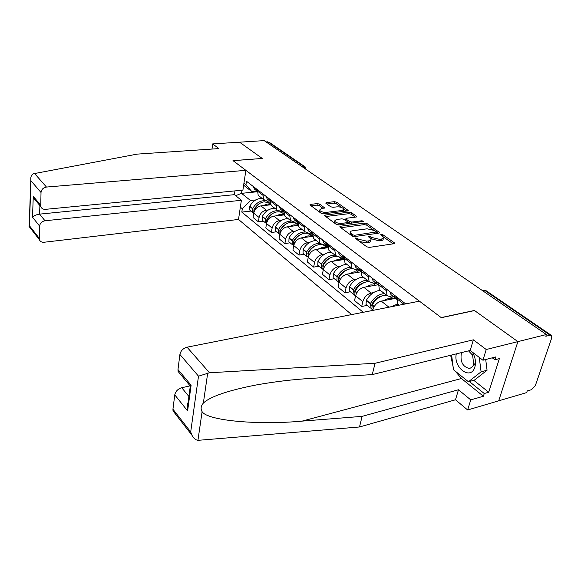 <?xml version="1.0" encoding="UTF-8"?>
<svg xmlns="http://www.w3.org/2000/svg" width="581" height="581" viewBox="0 0 581 581"><rect width="100%" height="100%" fill="white"/><g stroke="black" fill="none" stroke-linecap="round" stroke-linejoin="round"><path stroke-width="0.87" d="M355.797 237.861L355.557 238.537L366.843 246.823L369.32 247.404L394.005 243.708L394.608 243.119L394.252 242.735L382.792 234.673L381.114 234.281L380.686 234.68L383.482 237.157C383.809 238.108 383.148 238.726 381.499 239.009L379.473 239.307L371.717 237.491L368.579 236.053L368.129 236.467L370.874 238.929C371.215 239.917 370.533 240.556 368.826 240.846L366.756 241.151L358.942 239.314L355.797 237.861M319.594 204.12L317.335 203.597L310.566 204.359L309.884 204.897L321.199 213.307L323.508 213.844L347.525 210.947L348.164 210.424L336.617 202.195L334.38 201.68L326.399 202.58L325.745 203.096L326.014 203.394L330.756 206.785L333.022 207.308L337.009 206.843C340.27 206.778 342.55 207.519 343.843 209.073L342.129 210.475L326.333 212.363C323.043 212.443 320.756 211.702 319.463 210.14L321.264 208.673L324.583 207.831L319.594 204.12L319.296 205.645L317.037 205.122L310.995 205.812M176.283 413.498L173.029 410.912L172.935 409.22L190.699 431.93L191.817 434.987C193.553 438.227 195.594 440.013 197.939 440.34L359.508 426.977L455.489 399.779L467.647 409.975L498.687 400.832L517.896 341.621L474.408 310.465L441.197 317.589L233.075 160.683L262.263 158.453L239.561 142.185L264.166 140.609L546.409 334.525L545.813 336.276L550.127 335.193L485.135 290.667L482.964 290.355M550.127 335.193L551.638 335.571L551.703 337.975L535.333 385.639L531.484 389.706L527.236 390.948L526.684 392.589L498.687 400.832L517.896 341.621L546.409 334.525M340.43 226.241L339.762 226.822L340.059 227.156L352.093 235.995L354.519 236.561L378.994 233.126L379.611 232.567L367.047 223.598L364.708 223.06L340.43 226.241L340.219 227.273M336.312 224.404L324.51 215.631L325.186 215.072L349.232 212.152L351.52 212.675L356.792 216.502L356.168 217.04L346.479 218.26L345.833 218.812L346.123 219.131L349.457 221.521L351.795 222.065L361.912 220.758L363.764 221.376L338.679 224.956L336.312 224.404M44.998 220.765C41.854 221.383 40.06 223.162 39.631 226.103L32.507 217.207C34.003 215.638 36.356 214.614 39.566 214.135L44.998 220.765L241.384 200.285L238.508 219.451L351.607 314.597M265.953 141.837L269.17 142.265L304.56 166.486M405.676 303.892L246.46 181.236L245.945 184.656L251.863 191.628L243.642 185.216M397.571 297.646L397.222 299.055L397.767 303.957L399.249 305.17M393.569 296.63L391.34 297.051L387.033 295.606L386.452 290.732L386.786 289.338M387.912 307.414L391.238 306.681M379.066 283.39L378.739 284.77L379.349 289.628L380.991 290.899M395.617 298.358L381.252 301.118C377.12 302.345 374.324 305.236 372.857 309.796L372.712 310.421M375.609 282.751L373.401 283.136L369.109 281.662L368.463 276.839L368.775 275.467M367.207 305.403L361.702 306.47L362.805 301.641C364.229 297.123 366.989 294.269 371.099 293.078L373.43 292.65M361.404 269.787L361.106 271.153L361.774 275.946L363.415 277.224M377.911 284.799L363.822 287.319C359.733 288.481 356.988 291.306 355.601 295.794L354.533 300.595L361.702 306.47M358.462 269.49L356.276 269.853L351.999 268.342L351.294 263.571L351.585 262.22M350.416 291.771L344.969 292.759L346 288.002C347.351 283.557 350.052 280.768 354.12 279.643L356.422 279.25M344.548 256.795L344.264 258.138L344.991 262.888L346.632 264.166M360.975 271.828L347.162 274.138C343.117 275.241 340.437 277.994 339.108 282.41L338.106 287.145L344.969 292.759M342.064 256.817L339.907 257.151L335.644 255.611L334.888 250.898L335.157 249.569M334.351 278.735L328.962 279.65L329.928 274.958C331.214 270.586 333.864 267.863 337.881 266.795L340.154 266.432M328.425 244.383L328.163 245.705L328.94 250.396L330.582 251.675M344.083 259.518L331.221 261.53C327.226 262.568 324.597 265.263 323.334 269.613L322.397 274.276L328.962 279.65M326.377 244.688L324.234 244.993L319.993 243.432L319.194 238.769L319.448 237.462M318.976 266.258L313.638 267.1L314.546 262.481C315.774 258.167 318.366 255.509 322.339 254.5L324.583 254.166M313.006 232.502L312.752 233.802L313.573 238.435L315.222 239.721M328.018 247.702L315.962 249.452C312.012 250.44 309.433 253.076 308.235 257.354L307.349 261.951L313.638 267.1M311.351 233.068L309.23 233.351L305.01 231.768L304.161 227.164L304.408 225.871M304.241 254.296L298.961 255.074L299.811 250.52C300.98 246.279 303.529 243.679 307.451 242.72L309.666 242.408M298.235 221.114L297.995 222.4L298.859 226.982L300.5 228.268M312.701 236.336L301.336 237.883C297.436 238.82 294.908 241.398 293.761 245.61L292.933 250.142L298.961 255.074M296.942 221.935L294.843 222.196L290.645 220.591L289.766 216.038L289.992 214.767M290.108 242.822L284.879 243.548L285.678 239.052C286.796 234.877 289.294 232.335 293.173 231.42L295.359 231.136M284.073 210.206L283.848 211.469L284.748 216.001L286.389 217.279M298.089 225.421L287.312 226.779C283.448 227.672 280.972 230.192 279.875 234.346L279.098 238.806L284.879 243.548M283.114 211.244L281.037 211.484L276.868 209.872L276.164 204.113M276.541 231.812L271.371 232.48L272.119 228.05C273.186 223.939 275.641 221.448 279.476 220.577L281.625 220.315M270.485 199.741L270.274 200.982L271.204 205.463L272.845 206.734M284.131 214.912L273.84 216.125C270.027 216.974 267.594 219.444 266.541 223.532L265.815 227.934L271.371 232.48M269.838 200.982L267.783 201.2L263.636 199.573L262.888 193.887M263.505 221.23L258.392 221.848L259.09 217.483C260.114 213.43 262.525 210.99 266.309 210.169L268.437 209.93M257.434 189.689L258.196 195.339L259.83 196.61M270.782 204.802L260.898 205.885C257.129 206.691 254.739 209.109 253.737 213.14L253.055 217.476L258.392 221.848M241.965 190.212L241.5 193.335L250.491 200.489L242.306 208.768L241.805 212.094L363.241 312.295M242.306 208.768L240.352 207.17M243.955 183.109L245.945 184.656M257.151 191.774L241.5 193.335L235.675 195.681M257.071 191.113L251.863 191.628M250.491 200.489L255.763 199.937M250.97 211.063L241.805 212.094M359.712 241.594L366.4 242.756L366.756 241.151M370.591 240.178L370.511 240.527C370.852 241.514 370.17 242.154 368.463 242.451L366.4 242.756M383.199 238.377L383.111 238.747C383.445 239.699 382.785 240.316 381.136 240.599L379.11 240.897L370.678 238.595M393.17 243.831L383.329 236.888M373.234 229.756L366.705 225.152L364.367 224.607L340.829 227.723M378.166 233.242L376.495 232.066M352.892 234.884L354.584 235.283L376.488 231.899L374.738 230.577L367.134 228.805L352.507 230.788C350.771 231.071 350.067 231.71 350.401 232.69L352.892 234.884L352.594 236.271M376.147 233.526L376.43 232.153M350.525 232.916L350.307 234.68M325.6 216.539L348.912 213.677L349.232 212.152M355.354 217.141L351.193 214.207L348.912 213.677M347.903 222.196L350.023 223.482M336.276 219.538L334.489 221.063C335.84 222.705 338.193 223.482 341.563 223.387L347.22 222.654L347.874 222.095L347.569 221.76L344.25 219.371L341.918 218.834L336.276 219.538M334.729 221.441L334.416 223.01M335.687 223.946L338.963 224.92M347.576 223.801L347.801 222.443M323.174 208.456L319.296 205.645M319.732 210.54L319.281 211.898M320.828 213.038L323.566 213.837M343.349 211.455L343.669 209.923M341.773 207.555L336.312 203.706L334.075 203.19L326.878 204.004M346.719 211.048L343.807 208.993M209.501 372.762L198.506 376.168L179.899 354.468C180.749 350.742 183.131 348.317 187.046 347.184L209.501 372.762L375.035 363.278L473.355 339.834L486.224 349.508L517.896 341.621L474.546 310.566L441.335 317.691L419.424 301.169L187.046 347.184M473.776 380.315L488.715 392.24L499.369 358.615L494.859 359.784L495.753 356.93L482.934 360.227L470.189 350.452L372.283 374.585L310.958 378.391C292.947 379.466 274.675 381.659 256.148 384.978C227.875 390.526 210.278 396.562 203.35 403.083C200.895 405.981 200.481 408.842 202.101 411.668C207.548 420.804 258.545 425.169 302.091 421.123L362.101 416.366L458.474 389.771L470.748 399.881L483.399 396.249L461.43 378.507L455.221 371.128M372.283 374.585L375.035 363.278M482.934 360.227L486.224 349.508M470.189 350.452L473.355 339.834M172.935 409.22L174.765 394.862C175.585 391.303 177.909 388.929 181.744 387.73L188.898 396.467M189.987 385.878L181.744 387.73M488.715 392.24L484.256 393.511L483.399 396.249M467.647 409.975L470.748 399.881M455.489 399.779L458.474 389.771M359.508 426.977L362.101 416.366M180.008 373.736L178.106 371.455L177.982 369.523L179.899 354.468M453.122 366.851L450.645 355.274M494.859 359.784L492.267 357.823M469.339 381.521L484.256 393.511M188.934 401.195C187.481 403.134 186.915 405.669 187.227 408.792L187.605 410.905L174.765 394.862M177.982 369.523L191.105 385.232L190.074 385.813L190.292 386.212M245.872 170.335L46.48 187.06C43.277 187.634 41.454 189.442 41.011 192.478L40.743 206.604C41.578 208.55 43.161 209.458 45.5 209.342L242.902 190.125L245.872 170.335L232.996 160.625L262.176 158.46M41.011 192.478L30.982 180.785L30.808 179.798C30.582 176.762 31.432 174.75 33.357 173.763L137.16 154.118L218.892 148.591L212.668 143.914L211.992 149.056M212.668 143.914L239.561 142.185L262.184 158.395M39.631 226.103L39.334 239.604C40.133 241.529 41.701 242.408 44.054 242.255L238.508 219.451M39.915 205.616L39.566 214.135L234.412 194.664L234.964 190.895M234.412 194.664L241.384 200.285M36.726 201.789L34.134 198.673L33.277 196.327L40.496 204.97M29.791 227.374L29.05 226.43L29.384 225.682L39.13 238.145M456.303 353.88C452.998 367.766 471.06 380.962 474.873 366.967L475.185 365.71C475.897 361.723 475.258 357.736 473.275 353.756L472.266 352.05M462.098 352.449L461.183 354.454C460.363 362.057 462.941 366.698 468.918 368.376C471.213 368.274 472.811 366.887 473.711 364.214L472.614 355.216L468.526 350.866M485.709 359.516L487.067 370.235L474.372 380.156L468.446 381.768L453.485 369.734L451.611 355.035M479.26 357.409L481.09 371.825L468.446 381.768M487.067 370.235L481.09 371.825M398.392 304.444L396.14 304.618L391.078 306.783M397.157 299.331L396.06 296.484M394.143 295.003L395.356 298.009L397.099 299.622M389.807 291.662L391.028 294.669L393.693 296.724M371.724 306.02L372.022 303.892C374.607 299.556 377.897 296.913 381.891 295.947L382.029 295.925M380.504 290.529L378.275 290.667C373.46 291.807 369.509 294.988 366.408 300.203L366.001 304.429L366.858 305.119M384.615 293.725L382.385 293.877C377.556 295.032 373.583 298.227 370.46 303.471L370.046 307.705L371.542 308.562M372.682 309.847L371.833 309.157L372.254 304.916C375.384 299.665 379.364 296.455 384.194 295.293L386.438 295.141M390.722 297.138L392.872 298.881M392.843 298.888L388.369 298.547L383.242 300.733M378.703 284.915L377.766 282.395M390.911 297.363L393.802 296.811M375.943 280.986L377.185 283.964L378.616 285.373M371.804 277.798L373.06 280.776L375.733 282.838M374.041 302.193L372.944 302.403M354.65 292.156L354.976 290.18C357.38 286.084 360.496 283.528 364.323 282.519M363.423 277.231L361.208 277.348C356.443 278.415 352.558 281.502 349.551 286.622L349.203 290.79L350.06 291.488M367.352 280.289L365.129 280.412C360.358 281.495 356.458 284.603 353.422 289.745L353.066 293.928L354.497 294.778M355.557 295.976L354.773 295.315L355.136 291.125C358.179 285.975 362.086 282.853 366.865 281.763L369.088 281.64M372.922 283.208L375.326 285.256M375.297 285.264L370.852 284.872L365.798 286.97M368.463 276.839L361.106 271.153L360.314 268.945M373.561 283.884L376.423 283.375M358.571 267.601L359.842 270.557L360.99 271.748M354.621 264.558L355.899 267.514L358.579 269.584M356.64 288.772L355.732 288.931M338.324 278.887L338.687 277.072C340.865 273.273 343.756 270.826 347.358 269.729M347.082 264.515L344.882 264.602C340.168 265.604 336.355 268.618 333.429 273.636L333.138 277.747L333.995 278.444M350.837 267.442L348.636 267.536C343.916 268.553 340.081 271.581 337.14 276.621L336.835 280.746L338.207 281.596M339.064 282.635L338.462 282.075L338.774 277.943C341.73 272.888 345.564 269.853 350.299 268.829L352.311 268.72M355.819 269.911L358.557 272.235M358.521 272.242L354.105 271.806L349.13 273.811M344.293 257.986L343.64 256.098M356.966 271L359.806 270.528M341.969 254.812L344.163 258.712M338.193 251.9L339.5 254.834L342.18 256.911M340.03 275.917L339.289 276.04M322.716 266.171L323.094 264.522C325.07 261.022 327.735 258.683 331.083 257.514M331.431 252.336L329.26 252.401C324.597 253.345 320.843 256.279 318.003 261.203L317.756 265.263L318.613 265.96M335.034 255.139L332.855 255.212C328.178 256.163 324.409 259.119 321.547 264.065L321.293 268.139L322.622 268.981M323.29 269.853L322.854 269.41L323.116 265.328C325.985 260.368 329.761 257.412 334.438 256.453L336.363 256.359M339.362 257.209L342.507 259.765M342.47 259.772L338.091 259.3L333.174 261.225M328.221 245.393L327.691 243.809M341.083 258.668L343.698 258.262M342.303 256.998L339.682 257.405M326.094 242.582L328.069 246.235M322.477 239.793L323.806 242.705L326.493 244.775M324.169 263.592L323.573 263.68M307.77 253.977L308.155 252.51C309.934 249.293 312.367 247.07 315.454 245.843M316.442 240.672L314.285 240.716C309.673 241.594 305.984 244.456 303.217 249.3L303.021 253.301L303.878 253.999M319.891 243.352L317.734 243.403C313.108 244.303 309.404 247.179 306.623 252.038L306.412 256.061L307.683 256.896M308.191 257.586L308.126 253.251C310.915 248.377 314.626 245.494 319.252 244.594L321.249 244.528M323.457 245.051L327.132 247.826M327.096 247.833L322.753 247.324L317.901 249.169M312.847 233.337L312.425 232.051M325.868 246.845L328.033 246.533M327.118 245.262L324.532 245.632M310.893 230.875L312.68 234.274M307.429 228.202L308.78 231.085L311.46 233.155M308.998 251.762L308.533 251.834M293.456 242.27L293.826 240.984C295.417 238.057 297.617 235.966 300.421 234.695M302.062 229.48L299.927 229.502C295.366 230.337 291.735 233.126 289.04 237.876L288.888 241.834L289.745 242.531M309.506 234.034L308.794 233.395M305.228 232.044L303.231 232.088C298.656 232.93 295.017 235.733 292.308 240.505L292.141 244.478L293.369 245.298M293.717 245.814L293.746 241.667C296.463 236.888 300.116 234.07 304.691 233.221L307.226 233.25M307.77 233.359L312.389 236.38M312.353 236.387L308.046 235.842L303.26 237.622M298.111 221.775L297.792 220.78M311.271 235.508L312.614 235.334M312.447 234.02L310.007 234.346M296.325 219.654L297.937 222.814M293.006 217.091L294.371 219.945L297.051 222.022M279.73 231.013L280.086 229.923L285.946 224.055M288.256 218.739L286.142 218.739C281.625 219.524 278.059 222.247 275.438 226.917L275.321 230.824L276.171 231.514M295.526 223.177L294.364 222.232M291.197 221.187L289.316 221.223C284.792 222.015 281.211 224.753 278.575 229.444L278.444 233.359L279.635 234.172M279.824 234.477L279.955 230.555C282.598 225.856 286.186 223.111 290.718 222.312C293.478 222.022 295.664 222.799 297.261 224.629L298.046 225.239M298.068 225.341L293.935 224.825L289.222 226.539M283.986 210.685L283.768 209.973M297.261 224.629L297.915 224.549M297.886 223.286L296.056 223.518M282.359 208.891L283.797 211.804M279.17 206.437L280.55 209.262L283.223 211.331M266.563 220.184L271.973 213.91M274.995 208.412L272.896 208.405C268.437 209.138 264.929 211.804 262.372 216.386L262.285 220.243L263.135 220.933M282.097 212.74L280.434 211.52M277.82 210.765L275.953 210.787C271.472 211.535 267.95 214.207 265.379 218.812L265.292 222.683L266.439 223.489M266.526 223.627L266.708 219.887C269.286 215.268 272.816 212.588 277.297 211.84C280.035 211.571 282.199 212.355 283.804 214.178L283.92 214.273M284.022 214.607L280.391 214.251L275.735 215.9M270.434 200.038L270.296 199.595M283.739 212.98L282.649 213.104M268.945 198.557L270.238 201.237M265.887 196.196L267.275 199L269.94 201.062M253.926 209.734L258.436 204.272M262.249 198.491L260.165 198.462C255.756 199.16 252.299 201.76 249.808 206.27L249.757 210.075L250.607 210.765M269.185 202.711L266.911 201.222M265.103 200.772L263.099 200.757C258.676 201.454 255.212 204.069 252.706 208.601L252.641 212.414L253.723 213.198M253.73 213.162L253.977 209.632C256.497 205.093 259.968 202.471 264.399 201.767L270.325 203.568M270.564 204.338L267.369 204.091L262.779 205.681M270.23 203.045L269.766 203.096M256.061 188.629L257.216 191.084M253.12 186.363L254.522 189.145L257.18 191.2M266.541 223.532L272.119 228.05M279.875 234.346L285.678 239.052M293.761 245.61L299.811 250.52M308.235 257.354L314.546 262.481M323.334 269.613L329.928 274.958M339.108 282.41L346 288.002M355.601 295.794L362.805 301.641M372.857 309.796L373.452 310.276M253.737 213.14L259.09 217.483M260.898 205.885L266.309 210.169M273.84 216.125L279.476 220.577M270.274 200.982L275.953 205.369M287.312 226.779L293.173 231.42M283.848 211.469L289.766 216.038M301.336 237.883L307.451 242.72M297.995 222.4L304.161 227.164M315.962 249.452L322.339 254.5M312.752 233.802L319.194 238.769M331.221 261.53L337.881 266.795M328.163 245.705L334.888 250.898M347.162 274.138L354.12 279.643M344.264 258.138L351.294 263.571M363.822 287.319L371.099 293.078M381.252 301.118L388.878 307.146M378.739 284.77L386.452 290.732M397.222 299.055L403.933 304.241M257.238 190.909L262.692 195.122M483.16 291.066L485.135 290.667L486.667 291.103L551.071 335.186M301.873 166.507L303.674 166.355L267.71 141.72M304.836 168.548L303.674 166.355L305.156 166.892L306.122 169.427M358.622 240.788L358.942 239.314M368.463 242.451L368.826 240.846M369.952 237.869L370.264 236.452M371.361 239.081L371.717 237.491M379.11 240.897L379.473 239.307M381.136 240.599L381.499 239.009M382.48 236.039L382.792 234.673M394.02 243.708L394.252 242.735M357.177 239.728L357.497 238.261M364.367 224.607L364.708 223.06M366.705 225.152L367.047 223.598M379.066 233.119L379.277 232.204M354.301 236.583L354.584 235.283M375.762 233.584L376.052 232.291M351.084 235.254L351.396 233.794M324.99 216.088L325.186 215.072M351.193 214.207L351.52 212.675M356.313 217.018L356.487 216.176M345.84 220.519L346.123 219.131M349.13 223.082L349.457 221.521M351.541 223.286L351.795 222.065M361.651 221.971L361.912 220.758M341.308 224.615L341.563 223.387M346.966 223.881L347.22 222.654M324.154 208.325L324.314 207.533M326.108 213.532L326.333 212.363M341.897 211.629L342.129 210.475M326.217 203.532L326.399 202.58M334.075 203.19L334.38 201.68M336.312 203.706L336.617 202.195M347.699 210.925L347.866 210.111M310.377 205.362L310.566 204.359M317.037 205.122L317.335 203.597M207.707 373.046L203.35 403.083M202.101 411.668L197.939 440.34M190.699 431.93L198.506 376.168M191.105 385.232L187.605 410.905M461.43 378.507L302.091 421.123M30.982 180.785L29.384 225.682M32.507 217.207L33.277 196.327M34.49 173.407L46.48 187.06M366.284 300.428L370.337 303.696M372.13 305.141L374.106 306.739M372.254 304.916L374.244 306.514M366.408 300.203L370.46 303.471M349.428 286.847L353.306 289.97M355.013 291.35L356.799 292.788M355.136 291.125L356.93 292.57M349.551 286.622L353.422 289.745M333.312 273.854L337.016 276.839M338.658 278.161L340.263 279.454M338.774 277.943L340.386 279.243M333.429 273.636L337.14 276.621M317.887 261.421L321.438 264.282M323.007 265.546L324.445 266.708M323.116 265.328L324.568 266.497M318.003 261.203L321.547 264.065M303.108 249.503L306.507 252.248M308.01 253.461L309.303 254.5M308.126 253.251L309.419 254.289M303.217 249.3L306.623 252.038M288.939 238.087L292.199 240.716M293.637 241.878L294.785 242.8M293.746 241.667L294.901 242.597M289.04 237.876L292.308 240.505M275.336 227.12L278.466 229.648M279.853 230.759L280.863 231.579M279.955 230.555L280.979 231.376M275.438 226.917L278.575 229.444M262.271 216.59L265.277 219.015M266.606 220.083L267.5 220.802M266.708 219.887L267.609 220.613M262.372 216.386L265.379 218.812M249.707 206.466L252.604 208.797M253.882 209.828L254.66 210.453M253.977 209.632L254.768 210.264M249.808 206.27L252.706 208.601M258.196 195.339L263.636 199.573M397.767 303.957L399.307 305.156M379.349 289.628L387.033 295.606M361.774 275.946L369.109 281.662M344.991 262.888L351.999 268.342M328.94 250.396L335.644 255.611M313.573 238.435L319.993 243.432M298.859 226.982L305.01 231.768M284.748 216.001L290.645 220.591M271.204 205.463L276.868 209.872M482.31 290.485L483.726 290.202L486.188 290.747M394.514 243.512L394.608 243.119M379.524 232.93L379.611 232.567M350.067 234.281L350.401 232.69M345.521 220.286L345.833 218.812M334.177 222.632L334.489 221.063M319.165 211.687L319.463 210.14M178.106 371.455L190.074 385.813M190.372 385.61L187.227 408.792M191.817 434.987L173.029 410.912M40.743 206.604L34.134 198.673M39.334 239.604L29.05 226.43M30.808 179.798L29.173 226.024M472.614 355.216L473.275 353.756M473.922 363.357L475.185 365.71M471.053 367.824L468.918 368.376M391.028 294.669L395.356 298.009M366.001 304.429L370.046 307.705M371.833 309.157L372.82 309.964M373.06 280.776L377.185 283.964M349.203 290.79L353.066 293.928M354.773 295.315L355.565 295.954M355.899 267.514L359.842 270.557M333.138 277.747L336.835 280.746M338.462 282.075L339.079 282.569M339.5 254.834L343.269 257.746M317.756 265.263L321.293 268.139M322.854 269.41L323.305 269.773M323.806 242.705L327.415 245.494M303.021 253.301L306.412 256.061M308.78 231.085L312.237 233.758M288.888 241.834L292.141 244.478M294.371 219.945L297.69 222.516M275.321 230.824L278.444 233.359M280.55 209.262L283.731 211.724M262.285 220.243L265.292 222.683M267.275 199L270.23 201.287M249.757 210.075L252.641 212.414M254.522 189.145L257.194 191.214"/></g></svg>
